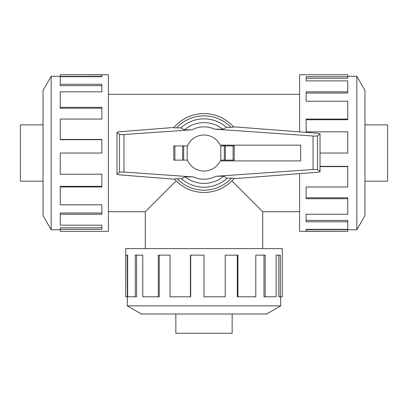<?xml version="1.0" encoding="UTF-8"?>
<svg xmlns="http://www.w3.org/2000/svg" width="408" height="408" viewBox="0 0 408 408"><rect width="100%" height="100%" fill="white"/><g stroke="black" fill="none" stroke-linecap="round" stroke-linejoin="round"><path stroke-width="0.61" d="M231.877 180.907L262.711 211.742L262.711 248.61M145.289 248.61L145.289 211.742L176.123 180.907M43.039 181.193L20.4 181.193L20.4 124.873L43.039 124.873M364.961 124.873L387.6 124.873L387.6 181.193L364.961 181.193M232.157 313.992L232.157 333.254L175.843 333.254L175.843 313.992M51.173 76.311L43.039 90.403L43.039 215.659L51.173 229.75L51.173 76.311L60.246 76.311M60.246 186.997L60.246 204.831L101.883 204.831L101.883 214.236L60.246 214.236L60.246 225.17L101.883 225.17L101.883 229.352L60.246 229.352L60.246 231.316L108.421 231.316L108.421 74.746L60.246 74.746L101.883 74.848L101.883 76.709L60.246 76.709L60.246 84.283L101.883 84.283L101.883 91.826L60.246 91.826L60.246 107.335L101.883 107.335L101.883 119.065L60.246 119.065L60.246 139.439L101.883 139.439L101.883 153.031L60.246 153.031L60.246 174.231L101.883 174.231L101.883 186.997L60.246 186.997L60.246 186.318L101.883 186.318M60.246 139.439L60.246 139.709L101.883 139.709M60.246 107.335L60.246 108.248L101.883 108.248M60.246 84.283L60.246 85.654L101.883 85.654M101.883 76.709L101.883 76.408L60.246 76.408L60.246 74.848M356.827 229.75L364.961 215.659L364.961 90.403L356.827 76.311L356.827 229.75L347.754 229.75M299.579 173.635L299.579 231.316L347.754 231.316L306.117 231.219L306.117 229.352L347.754 229.352L347.754 221.784L306.117 221.784L306.117 214.236L347.754 214.236L347.754 198.727L306.117 198.727L306.117 186.997L347.754 186.997L347.754 166.627L320.015 166.627M347.754 166.627L347.754 166.352L320.015 166.352M347.754 198.727L347.754 197.814L306.117 197.814M347.754 221.784L347.754 220.407L306.117 220.407M306.117 229.352L306.117 229.653L347.754 229.653L347.754 231.219M127.281 305.857L141.372 313.992L266.628 313.992L280.719 305.857L127.281 305.857L127.281 296.789M237.966 296.789L255.801 296.789L255.801 255.148L265.205 255.148L265.205 296.789L276.134 296.789L276.134 255.148L280.322 255.148L280.322 296.789L282.285 296.789L282.285 248.61L125.715 248.61L125.715 296.789L125.812 255.148L127.678 255.148L127.678 296.789L135.252 296.789L135.252 255.148L142.795 255.148L142.795 296.789L158.304 296.789L158.304 255.148L170.034 255.148L170.034 296.789L190.409 296.789L190.409 255.148L204 255.148L204 296.789L225.201 296.789L225.201 255.148L237.966 255.148L237.966 296.789L237.288 296.789L237.288 255.148M190.409 296.789L190.679 296.789L190.679 255.148M158.304 296.789L159.217 296.789L159.217 255.148M135.252 296.789L136.624 296.789L136.624 255.148M127.678 255.148L127.378 255.148L127.378 296.789L125.812 296.789M300.681 160.915L300.681 145.146L220.208 145.146A18.023 18.023 0 0 0 187.18 146.554L187.18 159.508A18.023 18.023 0 0 0 220.208 160.915L300.681 160.915M234.223 160.13L234.223 145.936L234.223 160.13L220.82 160.13L220.82 145.936L224.329 145.936L224.329 160.13M187.435 145.936L173.777 145.936L173.777 160.13L187.435 160.13M183.671 160.13L183.671 145.936M177.511 178.775C175.119 178.724 174.16 178.882 174.644 179.245M174.517 179.204L119.065 174.823L116.989 174.364L116.989 174.022L119.508 172.293C120.095 172.008 121.574 171.936 123.945 172.079L193.361 176.934L185.028 176.761L181.585 178.832L177.179 178.765A37.169 37.169 0 0 0 231.382 178.169L227.093 178.225L223.712 176.154L216 176.276L313.058 169.493C315.435 169.351 316.914 169.422 317.495 169.708L320.015 171.431L320.015 171.763L317.909 172.227L233.942 178.673M233.417 126.786L317.909 133.278L320.015 133.742L320.015 134.069L317.495 135.798C316.914 136.083 315.435 136.155 313.058 136.012L214.639 129.132L222.972 129.3L226.415 127.23L230.821 127.296A37.169 37.169 0 0 0 176.618 127.893L180.907 127.837L184.289 129.912L192 129.785L123.945 134.543C121.574 134.686 120.095 134.614 119.508 134.329L116.989 132.6L116.989 132.258L119.065 131.799L173.997 127.459M230.489 127.291C232.881 127.337 233.84 127.179 233.356 126.817M173.777 160.13L173.777 145.936M234.223 145.936L224.329 145.936M174.124 127.408C173.645 127.775 174.593 127.933 176.97 127.888M233.876 178.653C234.355 178.286 233.407 178.128 231.03 178.174M320.015 134.069L320.015 171.431M116.989 132.6L116.989 174.022M174.451 179.127A39.423 39.423 0 0 0 234.065 178.531M181.585 178.832A34.18 34.18 0 0 0 227.093 178.225M222.972 129.3A30.381 30.381 0 0 0 184.289 129.912M233.549 126.934A39.423 39.423 0 0 0 173.936 127.531A39.423 39.423 0 0 1 233.549 126.934M226.415 127.23A34.18 34.18 0 0 0 180.907 127.837M185.028 176.761A30.381 30.381 0 0 0 223.712 176.154M265.205 296.789L263.981 296.789L263.981 255.148M280.322 296.789L278.797 296.789L278.797 255.148M320.015 153.031L347.754 153.031L347.754 131.83L306.117 131.83L306.117 119.065L347.754 119.065L347.754 119.743L306.117 119.743M347.754 119.065L347.754 101.23L306.117 101.23L306.117 91.826L347.754 91.826L347.754 93.049L306.117 93.049M347.754 91.826L347.754 80.896L306.117 80.896L306.117 76.709L347.754 76.709L347.754 78.239L306.117 78.239M347.754 76.709L347.754 74.746L299.579 74.746L299.579 131.871M60.246 214.236L60.246 213.012L101.883 213.012M60.246 229.352L60.246 227.827L101.883 227.827M174.899 160.13L174.899 145.936M182.636 160.13L182.636 145.936M233.101 145.936L233.101 160.13M225.364 145.936L225.364 160.13M317.495 135.798L317.495 169.708M119.508 134.329L119.508 172.293M123.945 134.543L123.945 172.079M313.058 136.012L313.058 169.493M214.639 129.132A26.163 26.163 0 0 0 192 129.785M193.361 176.934A26.163 26.163 0 0 0 216 176.276M108.421 211.742L145.289 211.742M108.421 94.319L299.579 94.319M280.719 305.857L280.719 296.789M356.827 76.311L347.754 76.311M51.173 229.75L60.246 229.75M262.711 211.742L299.579 211.742"/></g></svg>
